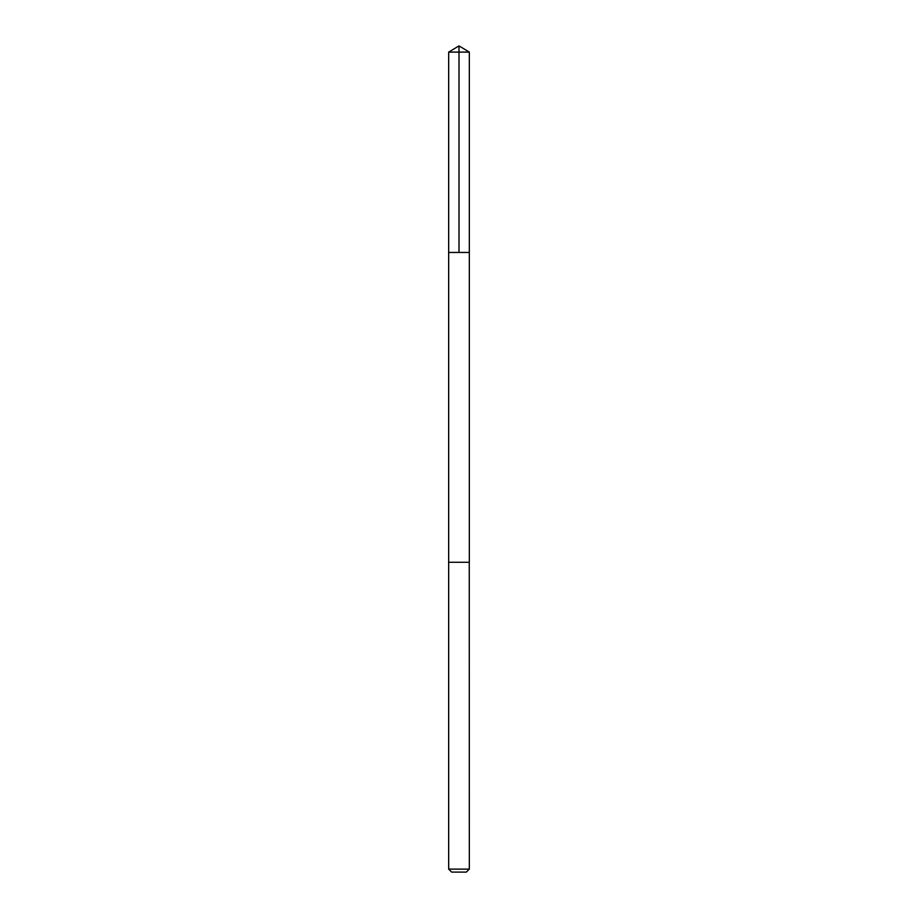 <?xml version="1.0" encoding="UTF-8"?>
<svg xmlns="http://www.w3.org/2000/svg" width="918" height="918" viewBox="0 0 918 918"><rect width="100%" height="100%" fill="white"/><g stroke="black" fill="none" stroke-linecap="round" stroke-linejoin="round"><path stroke-width="1.38" d="M448.673 252.45L469.327 252.45L469.327 52.108L448.673 52.108L448.673 252.45L469.327 252.45L469.327 562.275L448.673 562.275L448.673 252.45M469.259 562.275L448.673 562.275L448.673 869.116L469.327 869.116L469.259 562.275M469.327 869.116L466.344 872.1L451.656 872.1L448.673 869.116M459 252.45L459 45.9L448.673 52.108M459 45.9L469.327 52.108"/></g></svg>
